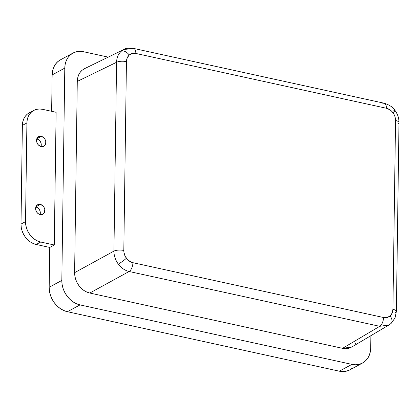 <?xml version="1.0" encoding="UTF-8"?>
<svg xmlns="http://www.w3.org/2000/svg" width="420" height="420" viewBox="0 0 420 420"><rect width="100%" height="100%" fill="white"/><g stroke="black" fill="none" stroke-linecap="round" stroke-linejoin="round"><path stroke-width="0.63" d="M40.157 214.604A5.423 4.368 -118.3 0 1 35.795 210.058A5.423 4.368 -118.3 0 1 37.658 204.729A5.423 4.368 -118.3 0 1 40.304 204.398L35.931 206.75L40.304 204.398L38.53 204.398L37.013 205.175L35.984 206.614L35.684 209.507L36.346 211.496L37.601 213.181L39.26 214.31L41.937 214.604L43.449 213.827L44.478 212.389L44.782 209.496L44.116 207.506L42.861 205.821L40.304 204.398A5.423 4.368 -118.3 0 1 44.667 208.945A5.423 4.368 -118.3 0 1 42.803 214.274A5.423 4.368 -118.3 0 1 40.157 214.604M41.108 146.548A5.423 4.368 -118.3 0 1 36.745 142.002A5.423 4.368 -118.3 0 1 38.609 136.673A5.423 4.368 -118.3 0 1 41.255 136.343L36.881 138.695L41.255 136.343L39.48 136.343L37.375 137.771L36.661 139.461L36.635 141.451L37.296 143.441L38.551 145.131L41.108 146.548L42.887 146.548L44.987 145.126L45.701 143.435L45.733 141.446L45.066 139.451L43.811 137.765L41.255 136.343A5.423 4.368 -118.3 0 1 45.617 140.894A5.423 4.368 -118.3 0 1 43.754 146.223A5.423 4.368 -118.3 0 1 41.108 146.548M396.365 311.435A7.229 2.436 -179.2 0 0 392.91 309.33C392.831 312.123 391.897 314.333 390.101 315.956A7.229 4.216 48.9 0 1 391.104 323.411A7.229 4.216 -131.1 0 0 390.101 315.956C388.253 317.51 386.059 318.029 383.518 317.515L132.914 262.694L131.114 262.106L127.801 259.854L125.286 256.478L123.958 252.499L123.811 250.467L126.446 61.635L127.202 57.881L129.255 55.01L132.284 53.456L135.833 53.45L386.442 108.266L389.97 109.82L391.556 111.111L394.065 114.487L394.894 116.44L395.546 120.498L392.91 309.33L392.149 313.084L390.101 315.956L387.067 317.51L383.518 317.515A7.229 3.528 102.3 0 1 379.717 326.314L388.973 324.959L391.078 323.437L395.005 317.998L396.365 311.462A7.229 2.436 0.8 0 1 395.367 312.674M391.104 323.411A7.229 4.216 48.9 0 1 390.71 323.699M399 122.63A7.229 2.436 -179.2 0 0 395.546 120.498L392.91 309.33A7.229 2.436 0.8 0 1 396.365 311.462L399 122.63C399 118.162 397.656 114.088 394.963 110.402A7.229 0.772 143.3 0 1 392.936 112.686C394.679 115.085 395.546 117.689 395.546 120.498A7.229 2.436 0.8 0 1 399 122.603A7.229 2.436 0.8 0 1 398.003 123.842M393.682 110.812A7.229 0.772 143.3 0 1 394.968 110.408A7.229 0.772 -36.7 0 1 392.936 112.686C391.146 110.339 388.978 108.864 386.442 108.266A7.229 3.528 -77.7 0 0 384.211 103.236C389.508 104.921 393.094 107.31 394.963 110.402M382.83 103.462A7.229 3.528 102.3 0 1 384.263 103.252A7.229 3.528 102.3 0 1 386.442 108.266L135.833 53.45A7.229 3.528 -77.7 0 0 133.66 48.431M384.211 103.236L133.607 48.421C128.294 47.99 125.05 48.358 123.868 49.513L121.28 51.23L123.984 49.46L132.221 48.641A7.229 3.528 102.3 0 1 133.607 48.421A7.229 3.528 102.3 0 1 135.833 53.45C133.298 52.936 131.103 53.456 129.255 55.01A7.229 4.216 -131.1 0 0 121.28 51.23A7.229 4.216 48.9 0 1 129.255 55.01C127.46 56.632 126.525 58.842 126.446 61.635A7.229 2.436 -179.2 0 0 116.571 62.281A7.229 2.436 0.8 0 1 126.446 61.635L123.811 250.467A7.229 2.436 -179.2 0 0 113.936 251.113A7.229 2.436 0.8 0 1 123.811 250.467C123.805 253.276 124.677 255.88 126.415 258.279A7.229 0.772 143.3 0 1 118.309 264.117A7.229 0.772 -36.7 0 0 126.415 258.279C128.21 260.626 130.373 262.101 132.914 262.694A7.229 3.528 102.3 0 1 129.108 271.498A7.229 3.528 -77.7 0 0 132.914 262.694L383.518 317.515A7.229 3.528 -77.7 0 1 379.717 326.314L342.573 348.332L351.797 346.999L388.967 324.959M121.28 51.23C118.288 53.933 116.718 57.619 116.571 62.281L113.936 251.113C113.951 255.785 115.411 260.122 118.309 264.117C121.301 268.034 124.898 270.491 129.108 271.498L379.717 326.314L129.108 271.498C124.898 270.491 121.301 268.034 118.309 264.117C115.411 260.122 113.951 255.785 113.936 251.113L116.571 62.281C116.718 57.619 118.288 53.933 121.28 51.23M388.883 325.012L379.717 326.314L342.573 348.332L345.581 348.663L348.49 348.332L351.844 346.967M77.28 81.422L116.571 62.281L77.28 81.422L74.613 272.659L113.936 251.113L74.613 272.659C74.692 277.583 76.141 281.92 78.96 285.673C81.748 289.454 85.355 291.911 89.786 293.039L129.108 271.498L89.786 293.039L342.573 348.332L89.786 293.039L86.783 292.058L83.906 290.456L81.265 288.298L78.96 285.673L77.075 282.676L75.695 279.426L74.86 276.04L74.613 272.659L77.28 81.422C77.495 76.561 79.06 72.88 81.963 70.376L80.01 72.539L78.545 75.164L77.627 78.167L77.28 81.422M123.868 49.513L84.551 68.665L81.963 70.376L84.331 68.775M83.57 51.739L108.224 57.13L83.57 51.739L79.958 51.34L76.472 51.744L73.248 52.931L70.408 54.857L68.066 57.451L66.308 60.606L65.2 64.202L64.79 68.108A21.688 17.467 -118.3 0 1 73.007 53.062A21.688 17.467 -118.3 0 1 83.57 51.739M362.497 363.053A21.688 17.467 -118.3 0 0 370.713 348.007L370.886 335.68L370.713 348.007L370.304 351.913L369.196 355.509L367.437 358.664L365.096 361.258L362.255 363.185L359.032 364.371L355.546 364.77L351.929 364.376L80.036 304.904L76.435 303.718L72.98 301.802L69.809 299.213L67.043 296.063L64.785 292.462L63.126 288.561L62.123 284.503L61.824 280.439L64.79 68.108L61.824 280.439L49.182 287.248A21.688 17.467 61.7 0 0 67.394 311.708L80.036 304.904L351.929 364.376L339.286 371.18A21.688 17.467 61.7 0 0 349.855 369.863L362.497 363.053A21.688 17.467 -118.3 0 1 351.929 364.376L339.286 371.18L67.394 311.708L80.036 304.904A21.688 17.467 -118.3 0 1 61.824 280.439L49.182 287.248L49.739 247.433L54.269 244.997L40.703 242.03L37.7 241.043L34.823 239.442L32.182 237.29L29.873 234.665L27.993 231.667L26.612 228.412L25.778 225.031L25.531 221.645L26.906 122.966L27.247 119.711L28.171 116.713L29.636 114.083L31.589 111.925L33.952 110.318L36.64 109.326L39.548 108.99L42.556 109.321L56.123 112.292L54.269 244.997L40.703 242.03L36.178 244.466L49.739 247.433L54.269 244.997L56.123 112.292L42.556 109.321A18.071 14.553 -118.3 0 0 33.752 110.423L29.221 112.864A18.071 14.553 61.7 0 0 22.375 125.402L21 224.081A18.071 14.553 61.7 0 0 36.178 244.466L40.703 242.03A18.071 14.553 -118.3 0 1 25.531 221.645L21 224.081L25.531 221.645L26.906 122.966L22.375 125.402L26.906 122.966A18.071 14.553 -118.3 0 1 33.752 110.423M355.215 343.949L355.493 343.576M73.007 53.062L60.365 59.866A21.688 17.467 61.7 0 0 52.148 74.918L64.79 68.108L52.148 74.918L52.558 71.011L53.666 67.41L55.424 64.255L57.766 61.666L60.606 59.74M51.639 111.311L52.148 74.918L51.639 111.311M40.992 146.522A5.423 4.368 61.7 0 0 36.839 138.81M40.042 214.578A5.423 4.368 61.7 0 0 35.889 206.861M352.454 368.062L349.613 369.989L346.39 371.175L342.904 371.579L339.286 371.18L67.394 311.708L63.793 310.527L60.338 308.606L57.167 306.022L54.401 302.867L52.143 299.271L50.484 295.365L49.481 291.307L49.182 287.248L49.739 247.433L36.178 244.466L33.175 243.484L30.298 241.883L27.652 239.726L25.347 237.101L23.468 234.103L22.082 230.848L21.252 227.467L21 224.081L22.375 125.402L22.722 122.152L23.641 119.149L25.106 116.519L27.059 114.361L29.426 112.754M39.947 214.825L40.252 211.937L39.585 209.947L38.33 208.257L35.773 206.834M40.898 146.774L41.202 143.882L40.535 141.892L39.28 140.201L36.724 138.778"/></g></svg>

